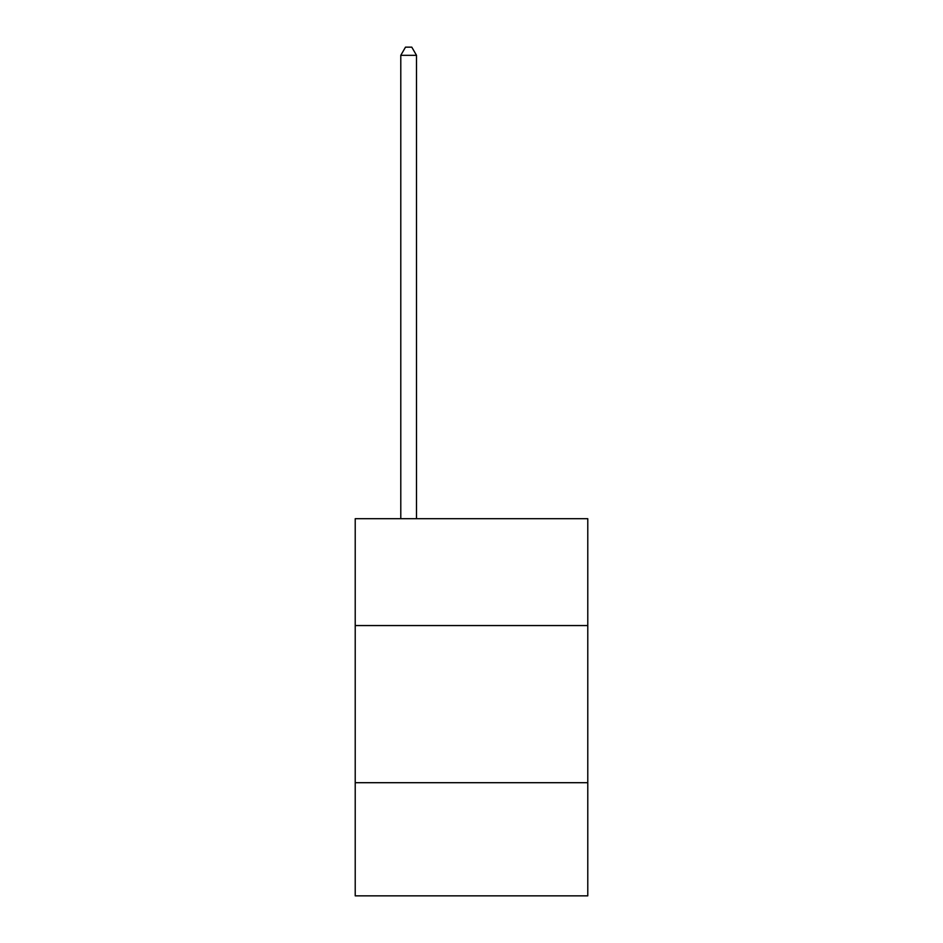 <?xml version="1.0" encoding="UTF-8"?>
<svg xmlns="http://www.w3.org/2000/svg" width="943" height="943" viewBox="0 0 943 943"><rect width="100%" height="100%" fill="white"/><g stroke="black" fill="none" stroke-linecap="round" stroke-linejoin="round"><path stroke-width="1.41" d="M587.784 625.563L587.784 518.709L355.216 518.709L355.216 625.563L587.784 625.563L587.784 895.85L355.216 895.85L355.216 625.563M587.784 782.702L355.216 782.702M416.5 518.709L416.5 55.319L400.787 55.319L400.787 518.709M400.787 55.319L405.502 47.15L411.785 47.15L416.5 55.319"/></g></svg>

